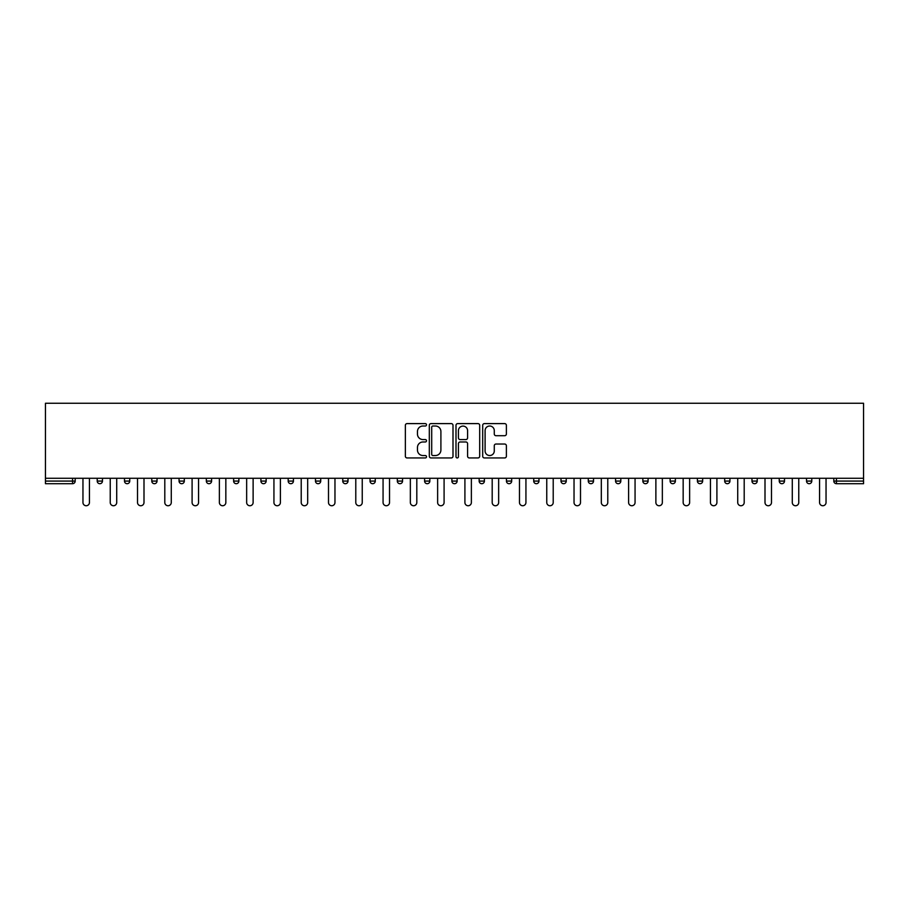 <?xml version="1.0" encoding="UTF-8"?>
<svg xmlns="http://www.w3.org/2000/svg" width="909" height="909" viewBox="0 0 909 909"><rect width="100%" height="100%" fill="white"/><g stroke="black" fill="none" stroke-linecap="round" stroke-linejoin="round"><path stroke-width="1.36" d="M426.514 424.81A1.204 1.204 0 0 0 425.321 423.605L407.084 423.605A1.716 1.716 0 0 0 405.357 425.321L405.357 456.216A1.716 1.716 0 0 0 407.084 457.943L425.321 457.943A1.204 1.204 0 0 0 426.514 456.738A1.204 1.204 0 0 0 425.321 455.534L422.958 455.534A5.488 5.488 0 0 1 417.47 450.046L417.47 447.467A5.488 5.488 0 0 1 422.958 441.979L425.321 441.979A1.204 1.204 0 0 0 426.514 440.774A1.204 1.204 0 0 0 425.321 439.57L422.958 439.57A5.488 5.488 0 0 1 417.47 434.082L417.47 431.502A5.488 5.488 0 0 1 422.958 426.014L425.321 426.014A1.204 1.204 0 0 0 426.514 424.81M504.665 435.706A1.716 1.716 0 0 0 506.381 433.991L506.381 425.321A1.716 1.716 0 0 0 504.665 423.605L484.406 423.605A1.716 1.716 0 0 0 482.69 425.321L482.69 456.216A1.716 1.716 0 0 0 484.406 457.943L504.665 457.943A1.716 1.716 0 0 0 506.381 456.216L506.381 445.751A1.716 1.716 0 0 0 504.665 444.035L495.996 444.035A1.716 1.716 0 0 0 494.28 445.751L494.28 450.944A4.59 4.59 0 0 1 489.69 455.534A4.59 4.59 0 0 1 485.099 450.944L485.099 430.605A4.59 4.59 0 0 1 489.69 426.014A4.59 4.59 0 0 1 494.28 430.605L494.28 433.991A1.716 1.716 0 0 0 495.996 435.706L504.665 435.706M863.55 478.282L45.45 478.282L45.45 403.255L863.55 403.255L863.55 483.702L836.439 483.702A2.625 2.625 0 0 1 833.814 481.077L833.814 478.282M453 425.321A1.716 1.716 0 0 0 451.284 423.605L431.025 423.605A1.716 1.716 0 0 0 429.309 425.321L429.309 456.216A1.716 1.716 0 0 0 431.025 457.943L451.284 457.943A1.716 1.716 0 0 0 453 456.216L453 425.321M457.716 423.605L477.975 423.605A1.716 1.716 0 0 1 479.691 425.321L479.691 456.216A1.716 1.716 0 0 1 477.975 457.943L469.305 457.943A1.716 1.716 0 0 1 467.59 456.216L467.59 443.694A1.716 1.716 0 0 0 465.874 441.979L460.124 441.979A1.716 1.716 0 0 0 458.409 443.694L458.409 456.738A1.204 1.204 0 0 1 457.204 457.943A1.204 1.204 0 0 1 456 456.738L456 425.321A1.716 1.716 0 0 1 457.716 423.605M75.186 478.282L75.186 481.077A2.625 2.625 0 0 1 72.561 483.702L45.45 483.702L45.45 481.077L72.561 481.077L72.561 478.282M45.45 478.282L45.45 481.077M102.467 478.282L102.467 481.077L97.218 481.077A2.625 2.625 0 0 0 99.842 483.702A2.625 2.625 0 0 1 97.218 481.077L97.218 478.282M72.561 483.702A2.625 2.625 0 0 0 75.186 481.077L72.561 481.077L72.561 483.702M124.499 478.282L124.499 481.077L124.499 478.282M129.748 478.282L129.748 481.077L129.748 478.282M157.03 478.282L157.03 481.077L151.78 481.077A2.625 2.625 0 0 0 154.405 483.702A2.625 2.625 0 0 1 151.78 481.077L151.78 478.282M179.062 478.282L179.062 481.077L179.062 478.282M184.311 478.282L184.311 481.077L184.311 478.282M211.592 481.077A2.625 2.625 0 0 1 208.968 483.702A2.625 2.625 0 0 0 211.592 481.077L211.592 478.282L211.592 481.077L206.343 481.077A2.625 2.625 0 0 0 208.968 483.702A2.625 2.625 0 0 1 206.343 481.077L206.343 478.282M238.874 478.282L238.874 481.077A2.625 2.625 0 0 1 236.249 483.702A2.625 2.625 0 0 1 233.624 481.077L233.624 478.282M260.906 481.077L266.155 481.077L266.155 478.282L266.155 481.077A2.625 2.625 0 0 1 263.53 483.702A2.625 2.625 0 0 1 260.906 481.077L260.906 478.282M288.187 481.077L293.437 481.077L293.437 478.282L293.437 481.077A2.625 2.625 0 0 1 290.812 483.702A2.625 2.625 0 0 1 288.187 481.077L288.187 478.282M320.718 478.282L320.718 481.077A2.625 2.625 0 0 1 318.093 483.702A2.625 2.625 0 0 1 315.468 481.077L315.468 478.282M342.75 478.282L342.75 481.077L342.75 478.282M347.999 478.282L347.999 481.077L347.999 478.282M375.281 478.282L375.281 481.077A2.625 2.625 0 0 1 372.656 483.702A2.625 2.625 0 0 1 370.031 481.077L370.031 478.282M397.313 478.282L397.313 481.077L397.313 478.282M402.562 478.282L402.562 481.077A2.625 2.625 0 0 1 399.937 483.702A2.625 2.625 0 0 1 397.313 481.077L402.562 481.077M429.843 478.282L429.843 481.077L424.594 481.077A2.625 2.625 0 0 0 427.219 483.702A2.625 2.625 0 0 1 424.594 481.077L424.594 478.282M451.875 481.077L457.125 481.077L457.125 478.282L457.125 481.077A2.625 2.625 0 0 1 454.5 483.702A2.625 2.625 0 0 1 451.875 481.077L451.875 478.282M479.157 481.077L484.406 481.077L484.406 478.282L484.406 481.077A2.625 2.625 0 0 1 481.781 483.702A2.625 2.625 0 0 1 479.157 481.077L479.157 478.282M511.687 478.282L511.687 481.077A2.625 2.625 0 0 1 509.063 483.702A2.625 2.625 0 0 1 506.438 481.077L506.438 478.282M536.344 483.702A2.625 2.625 0 0 0 538.969 481.077L538.969 478.282L538.969 481.077A2.625 2.625 0 0 1 536.344 483.702A2.625 2.625 0 0 1 533.719 481.077L533.719 478.282M566.25 478.282L566.25 481.077A2.625 2.625 0 0 1 563.625 483.702A2.625 2.625 0 0 1 561.001 481.077L561.001 478.282M593.532 478.282L593.532 481.077A2.625 2.625 0 0 1 590.907 483.702A2.625 2.625 0 0 1 588.282 481.077L588.282 478.282M615.563 478.282L615.563 481.077L615.563 478.282M620.813 478.282L620.813 481.077A2.625 2.625 0 0 1 618.188 483.702A2.625 2.625 0 0 1 615.563 481.077L620.813 481.077M642.845 478.282L642.845 481.077L642.845 478.282M648.094 478.282L648.094 481.077A2.625 2.625 0 0 1 645.47 483.702A2.625 2.625 0 0 1 642.845 481.077L648.094 481.077A2.625 2.625 0 0 1 645.47 483.702M670.126 478.282L670.126 481.077L670.126 478.282M675.376 478.282L675.376 481.077A2.625 2.625 0 0 1 672.751 483.702A2.625 2.625 0 0 1 670.126 481.077A2.625 2.625 0 0 0 672.751 483.702A2.625 2.625 0 0 0 675.376 481.077L670.126 481.077A2.625 2.625 0 0 0 672.751 483.702M697.408 478.282L697.408 481.077L697.408 478.282M702.657 478.282L702.657 481.077A2.625 2.625 0 0 1 700.032 483.702A2.625 2.625 0 0 1 697.408 481.077A2.625 2.625 0 0 0 700.032 483.702A2.625 2.625 0 0 0 702.657 481.077L697.408 481.077A2.625 2.625 0 0 0 700.032 483.702M727.314 483.702A2.625 2.625 0 0 0 729.938 481.077L729.938 478.282L729.938 481.077A2.625 2.625 0 0 1 727.314 483.702A2.625 2.625 0 0 1 724.689 481.077L724.689 478.282M757.22 478.282L757.22 481.077L751.97 481.077A2.625 2.625 0 0 0 754.595 483.702A2.625 2.625 0 0 1 751.97 481.077L751.97 478.282M784.501 478.282L784.501 481.077A2.625 2.625 0 0 1 781.876 483.702A2.625 2.625 0 0 1 779.252 481.077L779.252 478.282M806.533 478.282L806.533 481.077L806.533 478.282M811.782 478.282L811.782 481.077L811.782 478.282M99.842 483.702A2.625 2.625 0 0 0 102.467 481.077A2.625 2.625 0 0 1 99.842 483.702A2.625 2.625 0 0 1 97.218 481.077M127.124 483.702A2.625 2.625 0 0 1 124.499 481.077L129.748 481.077A2.625 2.625 0 0 1 127.124 483.702M154.405 483.702A2.625 2.625 0 0 0 157.03 481.077A2.625 2.625 0 0 1 154.405 483.702A2.625 2.625 0 0 1 151.78 481.077M181.686 483.702A2.625 2.625 0 0 1 179.062 481.077A2.625 2.625 0 0 0 181.686 483.702A2.625 2.625 0 0 0 184.311 481.077A2.625 2.625 0 0 1 181.686 483.702A2.625 2.625 0 0 1 179.062 481.077L184.311 481.077M345.375 483.702A2.625 2.625 0 0 1 342.75 481.077L347.999 481.077A2.625 2.625 0 0 1 345.375 483.702M424.594 481.077A2.625 2.625 0 0 0 427.219 483.702A2.625 2.625 0 0 0 429.843 481.077M751.97 481.077A2.625 2.625 0 0 0 754.595 483.702A2.625 2.625 0 0 0 757.22 481.077M809.158 483.702A2.625 2.625 0 0 1 806.533 481.077A2.625 2.625 0 0 0 809.158 483.702A2.625 2.625 0 0 0 811.782 481.077A2.625 2.625 0 0 1 809.158 483.702A2.625 2.625 0 0 1 806.533 481.077L811.782 481.077M432.911 426.014A1.204 1.204 0 0 0 431.707 427.207L431.707 454.33A1.204 1.204 0 0 0 432.911 455.534L435.4 455.534A5.488 5.488 0 0 0 440.899 450.046L440.899 431.502A5.488 5.488 0 0 0 435.4 426.014L432.911 426.014M467.59 430.684A4.59 4.59 0 0 0 462.999 426.094A4.59 4.59 0 0 0 458.409 430.684L458.409 437.854A1.716 1.716 0 0 0 460.124 439.57L465.874 439.57A1.716 1.716 0 0 0 467.59 437.854L467.59 430.684M82.958 478.282L82.958 502.507A3.238 3.238 0 0 0 86.196 505.745A3.238 3.238 0 0 0 89.434 502.507L89.434 478.282M110.239 478.282L110.239 502.507A3.238 3.238 0 0 0 113.477 505.745A3.238 3.238 0 0 0 116.716 502.507L116.716 478.282M137.52 478.282L137.52 502.507A3.238 3.238 0 0 0 140.759 505.745A3.238 3.238 0 0 0 143.997 502.507L143.997 478.282M164.802 478.282L164.802 502.507A3.238 3.238 0 0 0 168.04 505.745A3.238 3.238 0 0 0 171.278 502.507L171.278 478.282M192.094 478.282L192.094 502.507A3.238 3.238 0 0 0 195.321 505.745A3.238 3.238 0 0 0 198.56 502.507L198.56 478.282M219.376 478.282L219.376 502.507A3.238 3.238 0 0 0 222.603 505.745A3.238 3.238 0 0 0 225.841 502.507L225.841 478.282M246.657 478.282L246.657 502.507A3.238 3.238 0 0 0 249.884 505.745A3.238 3.238 0 0 0 253.122 502.507L253.122 478.282M273.939 478.282L273.939 502.507A3.238 3.238 0 0 0 277.165 505.745A3.238 3.238 0 0 0 280.404 502.507L280.404 478.282M301.22 478.282L301.22 502.507A3.238 3.238 0 0 0 304.447 505.745A3.238 3.238 0 0 0 307.685 502.507L307.685 478.282M328.501 478.282L328.501 502.507A3.238 3.238 0 0 0 331.728 505.745A3.238 3.238 0 0 0 334.966 502.507L334.966 478.282M355.783 478.282L355.783 502.507A3.238 3.238 0 0 0 359.01 505.745A3.238 3.238 0 0 0 362.248 502.507L362.248 478.282M383.064 478.282L383.064 502.507A3.238 3.238 0 0 0 386.291 505.745A3.238 3.238 0 0 0 389.529 502.507L389.529 478.282M410.345 478.282L410.345 502.507A3.238 3.238 0 0 0 413.572 505.745A3.238 3.238 0 0 0 416.811 502.507L416.811 478.282M437.627 478.282L437.627 502.507A3.238 3.238 0 0 0 440.854 505.745A3.238 3.238 0 0 0 444.092 502.507L444.092 478.282M464.908 478.282L464.908 502.507A3.238 3.238 0 0 0 468.146 505.745A3.238 3.238 0 0 0 471.373 502.507L471.373 478.282M492.189 478.282L492.189 502.507A3.238 3.238 0 0 0 495.428 505.745A3.238 3.238 0 0 0 498.655 502.507L498.655 478.282M519.471 478.282L519.471 502.507A3.238 3.238 0 0 0 522.709 505.745A3.238 3.238 0 0 0 525.936 502.507L525.936 478.282M546.752 478.282L546.752 502.507A3.238 3.238 0 0 0 549.99 505.745A3.238 3.238 0 0 0 553.217 502.507L553.217 478.282M574.034 478.282L574.034 502.507A3.238 3.238 0 0 0 577.272 505.745A3.238 3.238 0 0 0 580.499 502.507L580.499 478.282M601.315 478.282L601.315 502.507A3.238 3.238 0 0 0 604.553 505.745A3.238 3.238 0 0 0 607.78 502.507L607.78 478.282M628.596 478.282L628.596 502.507A3.238 3.238 0 0 0 631.835 505.745A3.238 3.238 0 0 0 635.061 502.507L635.061 478.282M655.878 478.282L655.878 502.507A3.238 3.238 0 0 0 659.116 505.745A3.238 3.238 0 0 0 662.343 502.507L662.343 478.282M683.159 478.282L683.159 502.507A3.238 3.238 0 0 0 686.397 505.745A3.238 3.238 0 0 0 689.624 502.507L689.624 478.282M710.44 478.282L710.44 502.507A3.238 3.238 0 0 0 713.679 505.745A3.238 3.238 0 0 0 716.906 502.507L716.906 478.282M737.722 478.282L737.722 502.507A3.238 3.238 0 0 0 740.96 505.745A3.238 3.238 0 0 0 744.198 502.507L744.198 478.282M765.003 478.282L765.003 502.507A3.238 3.238 0 0 0 768.241 505.745A3.238 3.238 0 0 0 771.48 502.507L771.48 478.282M792.284 478.282L792.284 502.507A3.238 3.238 0 0 0 795.523 505.745A3.238 3.238 0 0 0 798.761 502.507L798.761 478.282M819.566 478.282L819.566 502.507A3.238 3.238 0 0 0 822.804 505.745A3.238 3.238 0 0 0 826.042 502.507L826.042 478.282M836.439 478.282L836.439 481.077L863.55 481.077M833.814 481.077L836.439 481.077L836.439 483.702M208.968 483.702A2.625 2.625 0 0 1 206.343 481.077M238.874 481.077L233.624 481.077M320.718 481.077L315.468 481.077M375.281 481.077L370.031 481.077M511.687 481.077L506.438 481.077M538.969 481.077L533.719 481.077M566.25 481.077L561.001 481.077M593.532 481.077L588.282 481.077M729.938 481.077L724.689 481.077M784.501 481.077L779.252 481.077"/></g></svg>
